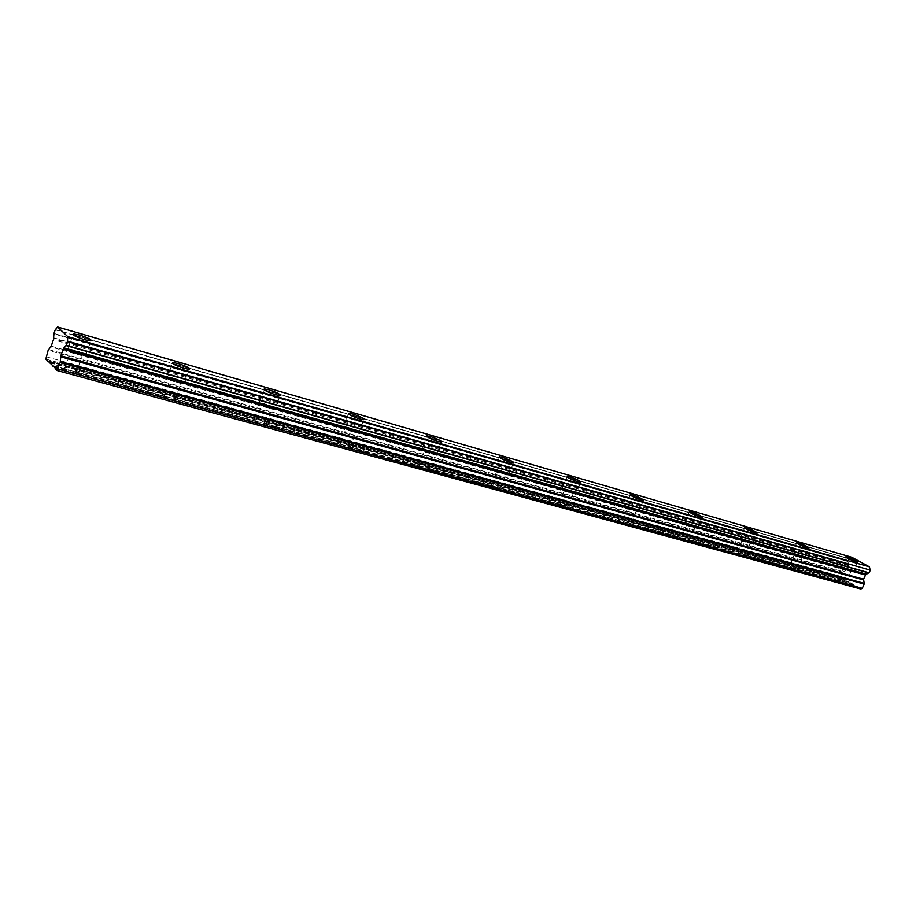 <?xml version="1.0" encoding="UTF-8"?>
<svg xmlns="http://www.w3.org/2000/svg" width="916" height="916" viewBox="0 0 916 916"><rect width="100%" height="100%" fill="white"/><g stroke="black" fill="none" stroke-linecap="round" stroke-linejoin="round"><path stroke-width="0.69" stroke-dasharray="4.58 3.44" d="M74.299 350.015L68.07 348.962C66.811 350.107 70.601 352.11 79.44 354.973L85.6 356.015C86.837 354.858 83.07 352.855 74.299 350.015M842.983 567.073L841.415 566.821C842.251 568.092 845.674 569.786 851.708 571.905L853.243 572.157C852.407 570.874 848.983 569.18 842.983 567.073M794.092 553.264L792.363 552.989C793.073 554.26 796.531 555.978 802.737 558.153L804.454 558.428C803.721 557.146 800.263 555.428 794.092 553.264M742.178 538.608L740.243 538.287C740.838 539.57 744.33 541.322 750.719 543.543L752.62 543.841C752.013 542.558 748.532 540.818 742.178 538.608M686.943 523.013L684.779 522.658C685.237 523.929 688.752 525.704 695.347 527.982L697.477 528.326C697.007 527.043 693.504 525.269 686.943 523.013M628.067 506.388L625.628 505.987C625.937 507.258 629.487 509.067 636.288 511.391L638.692 511.781C638.372 510.51 634.822 508.701 628.067 506.388M565.161 488.629L562.424 488.171C562.55 489.442 566.134 491.274 573.164 493.667L575.878 494.102C575.717 492.831 572.145 490.999 565.161 488.629M497.812 469.61L494.709 469.095C494.663 470.355 498.27 472.209 505.54 474.671L508.609 475.164C508.643 473.904 505.037 472.049 497.812 469.61M425.528 449.195L421.99 448.611C421.738 449.859 425.39 451.737 432.925 454.267L436.417 454.84C436.646 453.592 433.016 451.702 425.528 449.195M347.736 427.234L343.695 426.558C343.225 427.783 346.912 429.707 354.732 432.306L358.728 432.959C359.175 431.722 355.511 429.822 347.736 427.234M263.797 403.532L259.159 402.754C258.449 403.956 262.159 405.903 270.289 408.582L274.88 409.349C275.567 408.135 271.88 406.189 263.797 403.532M172.952 377.873L167.594 376.968C166.62 378.159 170.365 380.129 178.838 382.888L184.139 383.781C185.089 382.59 181.357 380.621 172.952 377.873M53.975 333.447L847.895 561.508L53.93 333.905M49.933 362.53L166.403 394.487L164.514 394.968C163.643 395.311 164.777 396.17 167.914 397.533L52.888 365.599M166.403 394.487L257.614 419.517L256.022 419.997C255.255 420.352 256.434 421.211 259.572 422.574L169.895 397.59M177.773 381.995C172.334 380.209 169.929 378.949 170.548 378.182L173.994 378.766C179.399 380.529 181.803 381.8 181.196 382.556L177.773 381.995M67.36 367.316L65.815 367.763L49.968 363.423M53.552 366.285L68.334 370.327C65.185 368.965 64.109 368.118 65.093 367.785L65.815 367.763M68.334 370.327L70.406 370.396M78.513 354.08C72.845 352.248 70.406 350.954 71.208 350.221L75.204 350.897C80.848 352.729 83.276 354.011 82.486 354.755L78.513 354.08M257.614 419.517L838.529 579.164L843.522 567.771L851.124 571.195L843.522 567.771M843.865 581.866L796.977 569.054L842.709 581.889L838.529 579.164M860.788 589.011L853.895 584.614L844.06 581.923M838.85 578.981L848.834 581.912L841.541 578.168L841.163 576.427L842.995 572.248L48.124 350.336M789.798 565.515L794.515 553.951L802.29 557.455L794.515 553.951M794.767 568.435L744.96 554.821L793.565 568.47L789.409 565.756M796.977 569.054L794.962 568.504M737.712 551.226L742.452 539.284L750.41 542.845L742.452 539.284M742.601 554.169L689.588 539.684L741.365 554.203L737.231 551.524M744.96 554.821L742.807 554.237M682.283 536.02L687.046 523.666L688.431 523.895C692.656 525.349 694.912 526.494 695.21 527.307L693.836 527.089C689.599 525.624 687.343 524.49 687.046 523.666M687.08 538.997L630.552 523.551L685.809 539.02L681.71 536.387M689.588 539.684L687.309 539.066M623.201 519.819L627.964 507.017L629.521 507.269C633.872 508.769 636.151 509.926 636.357 510.739L634.811 510.498C630.437 508.998 628.158 507.842 627.964 507.017M627.884 522.807L567.462 506.296L626.555 522.841L622.502 520.254M630.552 523.551L628.113 522.876M560.077 502.495L559.252 502.976L563.248 505.54L261.472 422.631M567.462 506.296L564.851 505.586M571.721 492.762C567.21 491.216 564.909 490.049 564.817 489.236L566.58 489.522C571.08 491.045 573.37 492.224 573.473 493.037L571.721 492.762M492.487 483.946L491.526 484.438C491.022 484.804 492.316 485.663 495.43 487.014L497.102 487.06M504.155 473.755C499.483 472.175 497.159 470.984 497.193 470.171L499.186 470.503C503.834 472.072 506.147 473.274 506.136 474.076L504.155 473.755M419.94 464.046L418.807 464.538C418.223 464.904 419.482 465.763 422.608 467.114L424.348 467.16M431.596 453.351C426.753 451.737 424.417 450.523 424.566 449.722L426.833 450.1C431.654 451.714 433.989 452.916 433.84 453.729L431.596 453.351M341.863 442.623L340.523 443.115C339.847 443.481 341.084 444.34 344.21 445.691L346.03 445.749M353.473 431.39C348.446 429.719 346.088 428.493 346.385 427.703L348.973 428.127C353.977 429.799 356.335 431.024 356.049 431.814L353.473 431.39M269.121 407.677C263.9 405.948 261.518 404.7 261.976 403.933L264.953 404.425C270.151 406.143 272.521 407.391 272.075 408.17L269.121 407.677M65.918 345.55L868.666 572.924M853.895 584.614L848.834 581.912M48.537 349.557L843.418 571.767L842.995 572.248M843.418 571.767L846.693 569.889L848.491 564.519L53.666 338.073M53.712 337.821L848.491 564.519M848.502 564.348L847.895 561.508M847.85 561.176L848.88 558.817L55.212 329.852M73.051 334.649L848.88 558.817M55.475 329.588L849.166 558.668L851.765 557.271M848.525 565.722L53.426 339.767M45.937 356.69L841.163 576.427M45.8 359.095L841.541 578.168M48.995 361.557L845.216 580.24M857.021 586.893L54.548 368.186M848.926 582.324L841.735 580.355L846.075 582.816L853.265 584.774M848.605 565.035L53.632 338.783M173.696 398.632L175.139 399.342C175.998 398.987 174.864 398.139 171.727 396.788L170.193 395.529M71.482 368.45L165.624 394.556M74.551 371.518L76.349 372.308C77.322 371.965 76.246 371.117 73.108 369.766L72.478 369.011M791.813 566.077L838.575 579.107M797.057 569.065L802.29 557.455M838.369 579.439L792.832 566.958L797.172 569.26M739.853 551.821L789.5 565.641M745.04 554.844L750.41 542.845M789.271 565.985L740.918 552.737L745.177 555.096M684.561 536.65L737.38 551.352M689.691 539.707L695.21 527.307M737.117 551.695L685.672 537.6L689.862 540.028M625.639 520.483L681.916 536.146M630.666 523.563L636.357 510.739M681.63 536.49L626.784 521.467L630.884 523.975M626.784 521.467L626.338 520.895M562.676 503.205L622.8 519.933M567.588 506.319L563.42 503.64M495.281 484.713L559.63 502.609M499.896 487.827L500.445 488.354C500.938 487.976 499.632 487.117 496.541 485.778L496.048 485.171M422.94 464.87L491.984 484.06M427.36 467.984L428.058 468.545C428.642 468.179 427.371 467.32 424.257 465.969L423.742 465.339M345.092 443.516L419.379 464.149M349.271 446.642L350.164 447.237C350.839 446.871 349.603 446.012 346.477 444.661L345.939 444.008M261.106 420.467L341.244 442.714M264.976 423.593L266.109 424.245C266.877 423.879 265.697 423.02 262.56 421.669L261.999 420.982M256.365 419.975L171.727 396.788M174.647 399.365L259.572 422.574M75.662 372.32L167.914 397.533M165.017 394.945L73.108 369.766M797.138 569.443L842.709 581.889M745.155 555.245L793.565 568.47M689.851 540.131L741.365 554.203M630.884 524.021L685.809 539.02M622.479 520.288L563.89 504.235M573.473 493.037L567.886 506.8L626.555 522.841M559.275 502.964L496.541 485.778M500.376 488.365L563.248 505.54M491.594 484.427L424.257 465.969M427.932 468.568L495.43 487.014M418.944 464.515L346.477 444.661M349.946 447.26L422.608 467.114M340.752 443.092L262.56 421.669M265.777 424.268L344.21 445.691M851.548 557.409L57.376 327.241M51.216 346.145L846.693 569.889M846.258 570.37L50.815 346.924M845.834 580.08L48.33 360.881M840.739 579.496L848.663 581.671M54.525 367.293L856.758 586.229M48.479 361.019L845.56 580.08M49.991 362.85L66.49 367.373M171.132 396.067L256.915 419.585M53.036 365.747L69.273 370.19M260.442 422.448L174.349 398.918M345.046 445.577L265.537 423.845M423.421 467L349.763 446.871M496.209 486.9L427.795 468.202M564.004 505.437L500.273 488.01M627.288 522.738L567.794 506.468M686.519 538.929L630.838 523.712M742.052 554.111L689.84 539.833M794.229 568.378L745.166 554.959M843.35 581.809L797.172 569.18M853.62 584.614L846.121 582.565L851.124 571.195M54.582 367.602L856.918 586.469M168.819 397.407L75.295 371.827M68.07 348.962L73.017 334.729M841.415 566.821L845.708 557.008M792.363 552.989L796.725 542.89M740.243 538.287L744.674 527.891M684.779 522.658L689.279 511.941M625.628 505.987L630.197 494.926M562.424 488.171L567.05 476.744M494.709 469.095L499.403 457.279M421.99 448.611L426.741 436.382M343.695 426.558L348.504 413.895M259.159 402.754L264.026 389.609M167.594 376.968L172.494 363.309M164.514 394.968L170.548 378.182M65.093 367.785L71.208 350.221M559.252 502.976L564.817 489.236M491.526 484.438L497.193 470.171M418.807 464.538L424.566 449.722M340.523 443.115L346.385 427.703M256.022 419.997L261.976 403.933M85.6 356.015L90.89 340.912M853.243 572.157L857.651 562.138M804.454 558.428L808.931 548.089M752.62 543.841L757.188 533.169M697.477 528.326L702.125 517.3M638.692 511.781L643.41 500.365M575.878 494.102L580.687 482.274M508.609 475.164L513.51 462.901M436.417 454.84L441.397 442.096M358.728 432.959L363.778 419.7M274.88 409.349L280.021 395.517M184.139 383.781L189.349 369.343M73.051 334.661L849.166 558.668M175.139 399.342L181.196 382.556M76.349 372.308L82.486 354.755M48.296 360.858L845.777 580.057M500.445 488.354L506.136 474.076M428.058 468.545L433.84 453.729M350.164 447.237L356.049 431.814M266.109 424.245L272.075 408.17M173.925 398.678L261.175 422.539M265.171 423.627L345.744 445.657M349.443 446.676L424.085 467.08M427.509 468.019L496.85 486.98M500.044 487.85L564.611 505.506M846.04 582.45L853.827 584.591M52.853 365.576L70.085 370.293M74.803 371.575L169.586 397.498"/><path stroke-width="1.37" d="M79.532 334.993L73.326 333.859C72.101 334.924 75.902 336.905 84.741 339.802L90.89 340.912C92.092 339.847 88.302 337.867 79.532 334.993M847.346 557.1L845.8 556.825C846.647 558.05 850.082 559.733 856.117 561.874L857.651 562.138C856.781 560.901 853.346 559.229 847.346 557.1M798.534 542.982L796.817 542.673C797.55 543.898 801.019 545.615 807.225 547.802L808.931 548.089C808.175 546.863 804.717 545.157 798.534 542.982M746.7 527.982L744.777 527.65C745.395 528.875 748.899 530.604 755.288 532.849L757.188 533.169C756.559 531.944 753.067 530.215 746.7 527.982M691.546 512.033L689.393 511.655C689.874 512.868 693.412 514.632 699.996 516.922L702.125 517.3C701.633 516.074 698.107 514.311 691.546 512.033M632.75 495.018L630.334 494.594C630.655 495.808 634.227 497.594 641.028 499.953L643.41 500.365C643.066 499.151 639.517 497.365 632.75 495.018M569.935 476.847L567.199 476.366C567.359 477.568 570.954 479.377 577.985 481.805L580.687 482.274C580.504 481.06 576.92 479.251 569.935 476.847M502.666 457.393L499.575 456.844C499.552 458.034 503.182 459.878 510.452 462.362L513.51 462.901C513.51 461.698 509.891 459.866 502.666 457.393M430.463 436.508L426.936 435.879C426.719 437.058 430.371 438.924 437.917 441.478L441.397 442.096C441.592 440.905 437.951 439.05 430.463 436.508M352.752 414.032L348.733 413.311C348.286 414.456 351.973 416.356 359.805 418.99L363.778 419.7C364.202 418.532 360.526 416.643 352.752 414.032M268.892 389.769L264.266 388.934C263.59 390.067 267.312 391.991 275.441 394.704L280.021 395.517C280.685 394.384 276.976 392.472 268.892 389.769M178.116 363.503L172.769 362.541C171.83 363.641 175.597 365.587 184.059 368.392L189.349 369.343C190.276 368.243 186.532 366.297 178.116 363.503M63.49 348.458L866.284 574.298L63.49 348.458L60.822 355.74L60.17 362.553L56.7 370.419L54.525 367.293L45.8 359.095L48.124 350.336L51.216 346.145L53.426 339.767L53.964 333.458L55.212 329.852L57.582 326.989L851.834 557.294L869.41 566.832L67.727 336.607L57.593 327.001L851.765 557.271M865.838 574.515L863.525 579.221L864.223 583.366L60.376 361.545M67.727 336.607L67.452 341.588L66.17 345.275L63.857 348.046M65.963 345.572L869.112 572.821L66.17 345.275M67.715 337.054L869.41 566.832M869.502 567.153L870.12 570.084L67.486 341.118M67.452 341.588L870.12 570.084M870.166 570.428L869.112 572.821M65.986 345.572L868.872 572.981M868.666 572.924L866.399 574.183L63.96 347.851M60.17 362.553L864.154 584.065L864.223 583.366M864.154 584.065L862.288 588.301L860.788 589.011L56.7 370.419M47.872 361.248L48.995 361.557M52.418 365.976L53.552 366.285M57.903 369.056L862.288 588.301M63.078 349.259L865.391 575.008M60.616 356.748L863.456 579.92M863.525 579.221L60.822 355.74M73.017 334.729L73.326 333.859M348.504 413.895L348.733 413.311M264.026 389.609L264.266 388.934M172.494 363.309L172.769 362.541"/></g></svg>
